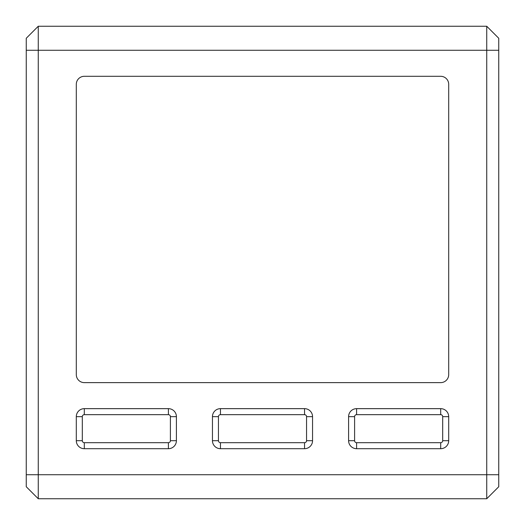 <?xml version="1.0" encoding="UTF-8"?>
<svg xmlns="http://www.w3.org/2000/svg" width="525" height="525" viewBox="0 0 525 525"><rect width="100%" height="100%" fill="white"/><g stroke="black" fill="none" stroke-linecap="round" stroke-linejoin="round"><path stroke-width="0.79" d="M440.692 408.653A8.006 8.006 0 0 1 448.698 416.666L448.698 440.692A8.006 8.006 0 0 1 440.692 448.698L356.6 448.698A8.006 8.006 0 0 1 348.593 440.692L348.593 416.666A8.006 8.006 0 0 1 356.6 408.653L440.692 408.653L440.692 414.658L356.6 414.658A2.002 2.002 0 0 0 354.598 416.666L354.598 440.692A2.002 2.002 0 0 0 356.6 442.693L440.692 442.693A2.002 2.002 0 0 0 442.693 440.692L442.693 416.666A2.002 2.002 0 0 0 440.692 414.658M220.454 408.653L304.546 408.653A8.006 8.006 0 0 1 312.552 416.666L312.552 440.692A8.006 8.006 0 0 1 304.546 448.698L220.454 448.698A8.006 8.006 0 0 1 212.448 440.692L212.448 416.666A8.006 8.006 0 0 1 220.454 408.653L220.454 414.658A2.002 2.002 0 0 0 218.452 416.666L218.452 440.692A2.002 2.002 0 0 0 220.454 442.693L304.546 442.693A2.002 2.002 0 0 0 306.548 440.692L306.548 416.666A2.002 2.002 0 0 0 304.546 414.658L220.454 414.658M84.308 76.302A8.006 8.006 0 0 0 76.302 84.308L76.302 374.62A8.006 8.006 0 0 0 84.308 382.627L440.692 382.627A8.006 8.006 0 0 0 448.698 374.62L448.698 84.308A8.006 8.006 0 0 0 440.692 76.302L84.308 76.302M84.308 448.698A8.006 8.006 0 0 1 76.302 440.692L76.302 416.666A8.006 8.006 0 0 1 84.308 408.653L168.4 408.653A8.006 8.006 0 0 1 176.407 416.666L176.407 440.692A8.006 8.006 0 0 1 168.4 448.698L84.308 448.698L84.308 442.693L168.4 442.693A2.002 2.002 0 0 0 170.402 440.692L170.402 416.666A2.002 2.002 0 0 0 168.4 414.658L84.308 414.658A2.002 2.002 0 0 0 82.307 416.666L82.307 440.692A2.002 2.002 0 0 0 84.308 442.693M218.452 416.666L212.448 416.666L212.448 440.692L218.452 440.692M82.307 416.666L76.302 416.666L76.302 440.692L82.307 440.692M38.266 26.25L38.266 498.75L26.25 486.734L26.25 38.266L38.266 26.25L486.734 26.25L486.734 50.275L26.25 50.275M486.734 498.75L486.734 50.275L498.75 50.275L498.75 486.734L486.734 498.75L38.266 498.75M153.582 498.75L89.519 498.75M352.597 498.75L172.403 498.75M435.881 498.75L371.818 498.75M498.75 50.275L498.75 38.266L486.734 26.25M442.693 416.666L448.698 416.666M356.6 408.653L356.6 414.658M348.593 416.666L354.598 416.666M348.593 440.692L354.598 440.692M356.6 442.693L356.6 448.698M440.692 442.693L440.692 448.698M442.693 440.692L448.698 440.692M304.546 408.653L304.546 414.658M220.454 442.693L220.454 448.698M304.546 442.693L304.546 448.698M306.548 440.692L312.552 440.692M306.548 416.666L312.552 416.666M168.4 442.693L168.4 448.698M170.402 440.692L176.407 440.692M170.402 416.666L176.407 416.666M168.4 408.653L168.4 414.658M84.308 408.653L84.308 414.658M26.25 474.725L498.75 474.725"/></g></svg>
